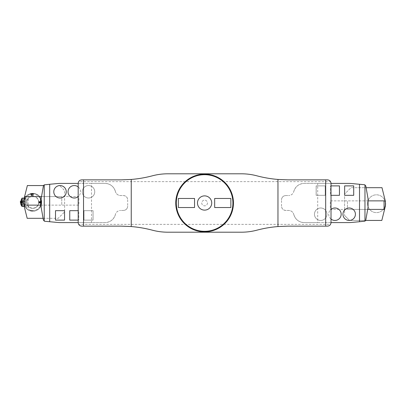 <?xml version="1.0" encoding="UTF-8"?>
<svg xmlns="http://www.w3.org/2000/svg" width="406" height="406" viewBox="0 0 406 406"><rect width="100%" height="100%" fill="white"/><g stroke="black" fill="none" stroke-linecap="round" stroke-linejoin="round"><path stroke-width="0.3" stroke-dasharray="2.03 1.52" d="M325.236 195.327L316.152 195.327L316.152 185.887L325.236 185.887L325.236 195.327L316.152 195.327L316.152 185.887L325.236 185.887L325.236 195.327M326.926 214.216A6.232 6.232 0 0 0 317.578 208.821A6.232 6.232 0 0 0 317.578 219.616A6.232 6.232 0 0 0 326.926 214.216A6.232 6.232 0 0 0 317.578 208.821A6.232 6.232 0 0 0 317.578 219.616A6.232 6.232 0 0 0 326.926 214.216A6.232 6.232 0 0 1 317.578 219.616A6.232 6.232 0 0 1 317.578 208.821A6.232 6.232 0 0 1 326.926 214.216A6.232 6.232 0 0 1 317.578 219.616A6.232 6.232 0 0 1 317.578 208.821A6.232 6.232 0 0 1 326.926 214.216M207.451 203A2.847 2.847 0 0 1 203.178 205.466A2.847 2.847 0 0 1 203.178 200.534A2.847 2.847 0 0 1 207.451 203A2.847 2.847 0 0 1 203.178 205.466A2.847 2.847 0 0 1 203.178 200.534A2.847 2.847 0 0 1 207.451 203M331.022 183.416L304.165 183.416A10.683 10.683 0 0 0 293.898 191.145C295.614 186.298 299.039 183.725 304.165 183.416L317.7 183.416L317.7 222.584L304.165 222.584C299.039 222.275 295.614 219.702 293.898 214.855L293.741 214.307L293.898 214.855A10.683 10.683 0 0 0 304.165 222.584L331.022 222.584L331.022 183.416A3.563 3.563 0 0 0 330.545 181.634L78.662 181.634C79.373 180.492 80.403 179.899 81.743 179.853L121.333 179.853C131.843 179.843 142.176 178.498 152.336 175.818C157.416 174.478 162.583 173.804 167.835 173.798L241.372 173.798C246.625 173.804 251.791 174.478 256.871 175.818C267.031 178.498 277.364 179.843 287.869 179.853L327.459 179.853C328.804 179.899 329.829 180.492 330.545 181.634M331.022 222.584A3.563 3.563 0 0 1 330.545 224.366L78.662 224.366A3.563 3.563 0 0 1 78.185 222.584L78.185 183.416A3.563 3.563 0 0 1 78.662 181.634M94.745 191.784A6.232 6.232 0 0 0 88.513 185.552A6.232 6.232 0 0 0 82.281 191.784A6.232 6.232 0 0 0 88.513 198.016A6.232 6.232 0 0 0 94.745 191.784M83.971 210.673L93.05 210.673L93.05 220.113L83.971 220.113L83.971 210.673L93.05 210.673L93.05 220.113L83.971 220.113L83.971 210.673M194.54 207.522L194.54 198.478L178.341 198.478L178.341 207.522L194.54 207.522M233.445 203A28.846 28.846 0 0 0 190.181 178.021A28.846 28.846 0 0 0 190.181 227.979A28.846 28.846 0 0 0 233.445 203M78.662 224.366C79.373 225.508 80.403 226.101 81.743 226.147L121.333 226.147C131.843 226.157 142.176 227.502 152.336 230.182C157.416 231.521 162.583 232.196 167.835 232.202L241.372 232.202C246.625 232.196 251.791 231.521 256.871 230.182C267.031 227.502 277.364 226.157 287.869 226.147L327.459 226.147C328.804 226.101 329.829 225.508 330.545 224.366M197.478 203A7.12 7.12 0 0 1 204.604 195.88A7.12 7.12 0 0 1 211.724 203A7.12 7.12 0 0 1 204.604 210.12A7.12 7.12 0 0 1 197.478 203M214.662 198.478L214.662 207.522L230.867 207.522L230.867 198.478L214.662 198.478M82.281 191.784A6.232 6.232 0 0 0 91.629 197.179A6.232 6.232 0 0 0 91.629 186.384A6.232 6.232 0 0 0 82.281 191.784A6.232 6.232 0 0 1 91.629 186.384A6.232 6.232 0 0 1 91.629 197.179A6.232 6.232 0 0 1 82.281 191.784A6.232 6.232 0 0 1 91.629 186.384A6.232 6.232 0 0 1 91.629 197.179A6.232 6.232 0 0 1 82.281 191.784M43.097 218.311L58.205 218.311L64.62 211.902L64.62 190.536L59.631 185.552L64.62 190.536L64.62 211.902L58.205 218.311L27.182 218.311L23.746 204.538A9.292 9.292 0 0 1 23.746 200.041L27.359 185.552L43.523 185.552M24.604 196.59L61.768 196.59L61.768 205.137L61.768 196.59L41.524 196.59L78.896 196.59L78.896 205.137L24.086 205.137M23.827 202.29A8.937 8.937 0 0 0 32.764 211.227A8.937 8.937 0 0 0 41.701 202.29A8.937 8.937 0 0 0 28.293 194.545A8.937 8.937 0 0 0 28.293 210.029A8.937 8.937 0 0 0 41.701 202.29A8.937 8.937 0 0 0 32.764 193.347A8.937 8.937 0 0 0 23.827 202.29M26.71 202.29A6.054 6.054 0 0 1 35.789 197.047A6.054 6.054 0 0 1 35.789 207.532A6.054 6.054 0 0 1 26.71 202.29A6.054 6.054 0 0 0 32.764 208.344A6.054 6.054 0 0 0 38.819 202.29A6.054 6.054 0 0 0 32.764 196.235A6.054 6.054 0 0 0 26.71 202.29M367.537 203.71A8.902 8.902 0 0 0 380.894 211.424A8.902 8.902 0 0 0 380.894 196.002A8.902 8.902 0 0 0 367.537 203.71A8.902 8.902 0 0 0 380.894 211.424A8.902 8.902 0 0 0 380.894 196.002A8.902 8.902 0 0 0 367.537 203.71M365.684 220.448L349.571 220.448L344.587 215.464L349.571 220.448L381.813 220.448L385.426 205.954A9.257 9.257 0 0 0 385.426 201.472L381.99 187.689L350.997 187.689L344.587 194.098L344.587 215.464L344.587 194.098L350.997 187.689L366.11 187.689M384.563 209.41L347.434 209.41L347.434 200.863L347.434 209.41L367.679 209.41L330.306 209.41L330.306 200.863L385.121 200.863M38.819 202.29A6.054 6.054 0 0 0 29.734 197.047A6.054 6.054 0 0 0 29.734 207.532A6.054 6.054 0 0 0 38.819 202.29A6.054 6.054 0 0 1 29.734 207.532A6.054 6.054 0 0 1 29.734 197.047A6.054 6.054 0 0 1 38.819 202.29M41.559 202.29A8.795 8.795 0 0 0 32.764 193.489A8.795 8.795 0 0 0 23.969 202.29A8.795 8.795 0 0 0 32.764 211.084A8.795 8.795 0 0 0 41.559 202.29M33.652 194.88A0.888 0.888 0 0 1 32.318 195.651A0.888 0.888 0 0 1 32.318 194.109A0.888 0.888 0 0 1 33.652 194.88A0.888 0.888 0 0 0 32.764 193.992A0.888 0.888 0 0 0 31.871 194.88A0.888 0.888 0 0 0 33.627 195.098A0.888 0.888 0 0 0 33.652 194.88M24.847 206.365L23.863 202.29L24.847 198.209L26.72 195.753L27.765 194.921L28.166 195.423A8.262 8.262 0 0 1 40.387 199.102L40.387 205.472A8.262 8.262 0 0 1 28.161 209.151L27.765 209.653L26.72 208.821L24.852 206.37L26.953 206.563L24.248 206.563M27.765 209.653A8.902 8.902 0 0 0 40.387 206.887C42.082 203.822 42.082 200.757 40.387 197.686A8.902 8.902 0 0 0 27.765 194.921M23.863 205L23.863 202.29A8.902 8.902 0 0 1 37.215 194.575A8.902 8.902 0 0 1 37.215 209.998A8.902 8.902 0 0 1 23.863 202.29L23.863 199.574M31.135 193.535L33.388 193.408L31.135 193.535M31.12 193.54L33.302 193.403L31.12 193.54M31.323 211.074L32.556 211.186L31.323 211.074M28.166 195.428L28.166 209.151M40.387 205.472L40.387 199.102M26.72 195.753L26.72 200.863M26.664 200.863L26.542 200.559L26.953 200.559M24.852 198.214L25.268 198.016C25.857 198.098 26.278 198.945 26.542 200.559M40.387 206.395L40.529 205.725L40.387 206.395M40.387 206.304L40.544 205.644A16.55 4.024 12.5 0 1 40.544 205.654A16.55 4.024 12.5 0 0 40.544 205.644L40.387 206.304M40.387 206.141L40.544 205.512A16.55 5.958 13 0 1 40.544 205.517A16.55 5.958 13 0 0 40.544 205.512L40.387 206.141M40.387 205.923L40.544 205.324A16.55 7.795 13.8 0 1 40.544 205.334A16.55 7.795 13.8 0 0 40.544 205.324L40.387 205.908M40.387 205.644L40.62 204.817A14.849 8.536 -165.2 0 0 40.62 204.802A14.849 8.536 -165.2 0 1 40.62 204.817L40.387 205.629M40.387 205.314L40.544 204.827A16.55 11.079 16.4 0 0 40.544 204.807A16.55 11.079 16.4 0 1 40.544 204.827L40.387 205.299M40.387 204.939L40.544 204.492A16.55 12.469 18.6 0 1 40.544 204.512A16.55 12.469 18.6 0 0 40.544 204.492L40.387 204.939M40.387 204.517L40.544 204.157A16.55 13.662 21.8 0 0 40.544 204.137A16.55 13.662 21.8 0 1 40.544 204.157L40.387 204.517M40.387 204.061L40.544 203.776A16.55 14.641 26.7 0 0 40.544 203.751A16.55 14.641 26.7 0 1 40.544 203.776L40.387 204.061M40.387 203.579L40.62 203.264A14.849 13.809 -145.2 0 0 40.62 203.239A14.849 13.809 -145.2 0 1 40.62 203.264L40.387 203.579L40.387 203.091L40.387 203.579M40.387 203.076L40.544 202.949A16.55 15.895 48.9 0 0 40.544 202.924A16.55 15.895 48.9 0 1 40.544 202.949L40.544 200.797A16.55 14.641 153.3 0 1 40.544 200.823A16.55 14.641 153.3 0 0 40.544 200.797L40.62 201.315A14.849 13.809 -34.8 0 1 40.62 201.34A14.849 13.809 -34.8 0 0 40.62 201.315L40.387 200.97L40.544 201.625A16.55 15.895 131.1 0 1 40.544 201.65A16.55 15.895 131.1 0 0 40.544 201.625L40.387 203.076M40.387 200.539L40.544 200.823L40.387 200.539M40.387 200.082L40.544 200.437A16.55 13.662 158.2 0 0 40.544 200.417A16.55 13.662 158.2 0 1 40.544 200.437L40.387 200.082M40.387 199.661L40.544 200.087A16.55 12.469 161.4 0 0 40.544 200.067A16.55 12.469 161.4 0 1 40.544 200.087L40.387 199.661M40.387 199.28L40.544 199.767A16.55 11.079 163.6 0 0 40.544 199.747A16.55 11.079 163.6 0 1 40.544 199.767L40.387 199.28M40.387 198.945L40.62 199.777A14.849 8.536 -14.8 0 0 40.62 199.762A14.849 8.536 -14.8 0 1 40.62 199.777L40.387 198.945M40.387 198.666L40.544 199.255A16.55 7.795 166.2 0 0 40.544 199.239A16.55 7.795 166.2 0 1 40.544 199.255L40.387 198.651M40.387 198.443L40.544 199.067A16.55 5.958 167 0 0 40.544 199.057A16.55 5.958 167 0 1 40.544 199.067L40.387 198.432M40.387 198.28L40.544 198.93A16.55 4.024 167.5 0 0 40.544 198.925A16.55 4.024 167.5 0 1 40.544 198.93L40.387 198.28M40.387 198.184L40.544 198.849A16.55 2.03 167.8 0 0 40.544 198.844A16.55 2.03 167.8 0 1 40.544 198.849L40.387 198.179M40.387 198.148L40.605 199.179L40.387 198.148M40.387 201.021L40.62 201.34L40.387 201.021M40.387 206.426L40.62 205.4L40.387 206.426M26.72 206.563L26.72 208.821M23.908 203.203L23.908 201.371M31.871 193.743L33.388 193.743L31.871 193.743M30.612 194.185L33.297 194.185L30.612 194.185M32.637 210.663L30.435 210.333L32.637 210.663L32.556 211.186M31.155 210.44L31.917 210.557L31.155 210.44A0.497 0.497 0 0 0 31.917 210.557M31.095 210.435L31.978 210.567L31.095 210.435L31.78 210.673L30.582 210.861L32.343 211.125L30.582 210.861M32.343 211.125L31.978 210.567M30.425 210.836L32.521 211.13L30.409 210.815L30.48 210.338L32.592 210.658L30.48 210.338M32.313 195.611L31.054 195.611L32.313 195.611L32.313 193.829L32.693 193.829L31.054 193.829L32.313 193.829M32.257 195.611L32.257 193.829M32.693 195.611L32.693 193.829M31.435 195.611L31.435 193.829M31.054 195.611L31.054 193.829M31.49 195.611L31.49 193.829M30.927 193.829L32.942 193.829L30.927 193.829M23.863 198.016L23.863 206.563M39.138 201.569L40.575 201.569L40.473 202.041L39.138 201.812L39.138 202.29L40.473 202.041L40.575 201.569L39.138 201.569M39.138 202.533L40.473 202.533L39.138 202.533M39.138 203.005L40.575 203.005L40.473 202.533L40.575 203.005L39.138 203.005M40.94 202.29L40.93 200.594L40.94 202.29M40.833 202.29L40.833 201.452L40.833 202.29M39.138 201.812L40.473 201.812L39.138 201.812M39.138 202.761L40.473 202.761L39.138 202.761M39.138 202.29L40.575 202.29L40.473 202.533L40.585 201.452L40.585 203.127L40.585 202.29L39.138 202.29M40.387 204.04L40.544 203.751L40.387 204.04M40.387 204.497L40.544 204.137L40.387 204.497M40.387 200.056L40.529 200.417L40.387 200.056M38.641 202.29A5.877 5.877 0 0 0 29.826 197.199A5.877 5.877 0 0 0 29.826 207.375A5.877 5.877 0 0 0 38.641 202.29M23.776 202.706L20.483 202.706L23.827 202.706L24.01 201.574L20.584 201.574L20.564 202.706L24.989 202.706L24.974 203.655L20.66 203.614M22.543 202.706L21.619 202.706L22.543 202.706M20.315 201.574L24.01 201.574M20.584 201.574L21.924 201.574L22.005 202.706M20.757 201.31L22.183 201.28L22.168 201.574L20.61 201.574M21.914 201.28L21.924 201.574L23.984 201.574L22.183 201.28M22.695 201.574L21.442 201.574L22.695 201.574M20.447 201.574L20.528 202.706M23.913 202.29L23.984 201.574L22.168 201.574L22.102 202.706M24.989 202.706L24.989 201.543L23.974 201.543M20.995 204.837L24.878 204.873L24.974 203.655M23.903 205.294L24.878 204.878L24.878 201.427L23.903 201.28L23.863 205.334L23.903 201.28M21.883 206.329L23.863 206.329L23.863 205.334M22.503 202.29L22.503 201.574L22.503 202.29L21.432 202.29L21.432 201.574L21.432 203L21.432 199.813L21.432 204.761L21.432 202.29L22.503 202.29M22.503 201.574L21.432 201.574L22.503 201.574M22.503 203L21.432 203L22.503 203M21.574 202.29L21.574 199.813L21.574 202.29M23.863 201.244L23.863 206.329M21.812 201.31L20.615 201.508M281.52 206.172L281.52 199.828L281.52 206.172A4.273 4.273 0 0 0 285.794 210.445L288.61 210.445C291.173 210.597 292.883 211.886 293.741 214.307A5.344 5.344 0 0 0 288.61 210.445L285.794 210.445C283.205 210.186 281.779 208.76 281.52 206.172M285.794 195.555L288.61 195.555L285.794 195.555A4.273 4.273 0 0 0 281.52 199.828C281.779 197.24 283.205 195.814 285.794 195.555M331.022 219.062A6.232 6.232 0 0 1 331.022 209.369M331.022 185.887L339.462 185.887L339.462 195.327L330.413 195.327L330.413 185.887L330.413 195.327L331.022 195.327M325.216 195.327L325.216 185.887L316.172 185.887L325.216 185.887L325.216 195.327L316.172 195.327L316.172 185.887L316.172 195.327L325.216 195.327M293.741 191.693L293.898 191.145L293.741 191.693A5.344 5.344 0 0 1 288.61 195.555C291.173 195.403 292.883 194.114 293.741 191.693M317.7 222.584L348.602 222.584A35.611 35.611 0 0 0 351.89 222.432L364.527 221.26A1.426 1.426 0 0 0 365.796 220.093L368.054 207.273L368.054 198.727L365.796 185.907A1.426 1.426 0 0 0 364.527 184.74L351.89 183.568A35.611 35.611 0 0 0 348.602 183.416L317.7 183.416M355.412 214.216A6.232 6.232 0 0 1 346.064 219.616A6.232 6.232 0 0 1 346.064 208.821A6.232 6.232 0 0 1 355.412 214.216M344.658 195.327L353.707 195.327L353.707 185.887L344.658 185.887L344.658 195.327M341.172 214.216A6.232 6.232 0 0 1 331.824 219.616A6.232 6.232 0 0 1 331.824 208.821A6.232 6.232 0 0 1 341.172 214.216M367.679 209.41L330.306 209.41L330.306 200.863L368.054 200.863M127.682 199.828L127.682 206.172L127.682 199.828A4.273 4.273 0 0 0 123.409 195.555L120.597 195.555C118.029 195.403 116.319 194.114 115.461 191.693A5.344 5.344 0 0 0 120.597 195.555L123.409 195.555C126.002 195.814 127.423 197.24 127.682 199.828M123.409 210.445L120.597 210.445L123.409 210.445A4.273 4.273 0 0 0 127.682 206.172C127.423 208.76 126.002 210.186 123.409 210.445M78.185 186.938A6.232 6.232 0 0 1 78.185 196.631M78.185 220.113L69.746 220.113L69.746 210.673L78.789 210.673L78.789 220.113L78.789 210.673L78.185 210.673M83.986 210.673L83.986 220.113L93.035 220.113L83.986 220.113L83.986 210.673L93.035 210.673L93.035 220.113L93.035 210.673L83.986 210.673M78.185 222.584L105.037 222.584A10.683 10.683 0 0 0 115.304 214.855C113.589 219.702 110.168 222.275 105.037 222.584L91.507 222.584L91.507 183.416L105.037 183.416C110.168 183.725 113.589 186.298 115.304 191.145L115.461 191.693L115.304 191.145A10.683 10.683 0 0 0 105.037 183.416L78.185 183.416M115.461 214.307L115.304 214.855L115.461 214.307A5.344 5.344 0 0 1 120.597 210.445C118.029 210.597 116.319 211.886 115.461 214.307M91.507 183.416L60.601 183.416A35.611 35.611 0 0 0 57.312 183.568L44.68 184.74A1.426 1.426 0 0 0 43.406 185.907L41.148 198.727L41.148 207.273L43.406 220.093A1.426 1.426 0 0 0 44.68 221.26L57.312 222.432A35.611 35.611 0 0 0 60.601 222.584L91.507 222.584M53.79 191.784A6.232 6.232 0 0 1 63.138 186.384A6.232 6.232 0 0 1 63.138 197.179A6.232 6.232 0 0 1 53.79 191.784M64.544 210.673L55.5 210.673L55.5 220.113L64.544 220.113L64.544 210.673M68.035 191.784A6.232 6.232 0 0 1 77.384 186.384A6.232 6.232 0 0 1 77.384 197.179A6.232 6.232 0 0 1 68.035 191.784M41.524 196.59L78.896 196.59L78.896 205.137L41.148 205.137M23.873 201.574L23.868 202.29M22.543 202.34L21.619 202.34L22.543 202.34M22.685 201.767L21.447 201.767L22.685 201.767M22.665 201.858L21.477 201.858L22.665 201.858M22.305 201.31L24.025 201.31M20.99 200.356L23.863 200.356M33.388 193.408L33.388 193.743M30.445 193.692L30.45 194.185L30.805 193.829M33.302 193.403L33.297 194.185L32.942 193.829M30.354 210.861L30.435 210.333M32.5 211.145L32.592 210.658M33.297 193.743L33.297 193.743A3.563 3.563 0 0 0 30.445 193.743L30.445 193.743M24.248 198.016L25.268 198.016M40.93 203.979L40.62 205.4M40.93 200.594L40.62 199.173M39.138 203.02L40.94 203.188M39.138 201.559L40.94 201.391M21.442 201.574L21.619 202.706M22.797 201.574L22.619 202.706"/><path stroke-width="0.61" d="M211.724 203A7.12 7.12 0 0 0 201.041 196.834A7.12 7.12 0 0 0 201.041 209.166A7.12 7.12 0 0 0 211.724 203M194.54 207.522L194.54 198.478L178.341 198.478L178.341 207.522L194.54 207.522M214.662 207.522L230.867 207.522L230.867 198.478L214.662 198.478L214.662 207.522M78.185 183.416L78.185 222.584C78.399 224.746 79.586 225.934 81.743 226.147L121.333 226.147L131.245 226.553A121.074 121.074 0 0 1 152.336 230.182A60.54 60.54 0 0 0 167.835 232.202L241.372 232.202A60.54 60.54 0 0 0 256.871 230.182A121.074 121.074 0 0 1 277.963 226.553L277.963 179.447A121.074 121.074 0 0 1 256.871 175.818A60.54 60.54 0 0 0 241.372 173.798L167.835 173.798A60.54 60.54 0 0 0 152.336 175.818A121.074 121.074 0 0 1 131.245 179.447L121.333 179.853L81.743 179.853C79.586 180.066 78.399 181.254 78.185 183.416L60.601 183.416A35.611 35.611 0 0 0 57.312 183.568L49.694 184.273L49.694 221.727L44.68 221.26L43.406 220.093L41.148 207.273L41.148 198.727L43.406 185.907L44.234 184.857L44.234 221.143M131.245 226.553L131.245 179.447M277.963 226.553L287.869 226.147L327.459 226.147C329.616 225.934 330.804 224.746 331.022 222.584L331.022 183.416C330.804 181.254 329.616 180.066 327.459 179.853L287.869 179.853L277.963 179.447M83.529 226.147L83.529 179.853M325.678 226.147L325.678 179.853M233.445 203A28.846 28.846 0 0 1 190.181 227.979A28.846 28.846 0 0 1 190.181 178.021A28.846 28.846 0 0 1 233.445 203A28.846 28.846 0 0 1 190.181 227.979A28.846 28.846 0 0 1 190.181 178.021A28.846 28.846 0 0 1 233.445 203M25.147 196.59L25.147 205.137L24.086 205.137L24.086 205.903L23.746 204.538L23.746 200.041L24.604 196.59L41.524 196.59M24.086 205.903L27.182 218.311L43.097 218.311M24.604 196.59L27.359 185.552L43.523 185.552M25.147 205.137L41.148 205.137M385.121 200.244L385.121 200.863L384.061 200.863L384.061 209.41L384.563 209.41L385.426 205.954L385.426 201.472L381.99 187.689L366.11 187.689M384.563 209.41L381.813 220.448L365.684 220.448M384.061 200.863L368.054 200.863M384.061 209.41L367.679 209.41M23.863 199.574L23.863 198.016L24.248 198.016M24.248 206.563L23.863 206.563L23.863 205M20.3 201.574L20.483 202.706L20.3 201.574L20.757 201.31L21.99 198.123A8.917 8.902 -0 0 0 21.965 198.158L21.127 201.99L21.381 199.62M23.863 206.471L21.965 206.415A8.917 8.902 0 0 0 21.99 206.456L20.995 204.837L20.564 202.706M21.965 206.415L21.127 201.99C21.467 198.783 21.361 198.879 20.802 202.284C21.361 205.695 21.467 205.796 21.127 202.584L21.127 201.99M21.381 204.954L21.127 202.584M22.005 206.456C22.518 207.212 22.518 197.362 22.005 198.123L21.965 198.158M23.863 198.103L22.005 198.123M355.412 214.216A6.232 6.232 0 0 1 346.064 219.616A6.232 6.232 0 0 1 346.064 208.821A6.232 6.232 0 0 1 355.412 214.216M353.707 195.327L353.707 185.887L344.658 185.887L344.658 195.327L353.707 195.327M331.022 209.369A6.232 6.232 0 0 1 341.172 214.216A6.232 6.232 0 0 1 331.022 219.062M331.022 195.327L339.462 195.327L339.462 185.887L331.022 185.887M331.022 222.584L348.602 222.584A35.611 35.611 0 0 0 351.89 222.432L359.508 221.727L359.508 184.273L364.527 184.74L365.796 185.907L368.054 198.727L368.054 207.273L365.796 220.093L364.969 221.143L364.969 184.857M331.022 183.416L348.602 183.416A35.611 35.611 0 0 1 351.89 183.568L359.508 184.273M359.508 221.727L364.969 221.143M53.79 191.784A6.232 6.232 0 0 1 63.138 186.384A6.232 6.232 0 0 1 63.138 197.179A6.232 6.232 0 0 1 53.79 191.784M55.5 210.673L55.5 220.113L64.544 220.113L64.544 210.673L55.5 210.673M78.185 196.631A6.232 6.232 0 0 1 68.035 191.784A6.232 6.232 0 0 1 78.185 186.938M78.185 210.673L69.746 210.673L69.746 220.113L78.185 220.113M78.185 222.584L60.601 222.584A35.611 35.611 0 0 1 57.312 222.432L49.694 221.727M49.694 184.273L44.234 184.857M232.912 203A28.308 28.308 0 0 0 190.45 178.483A28.308 28.308 0 0 0 190.45 227.517A28.308 28.308 0 0 0 232.912 203"/></g></svg>
